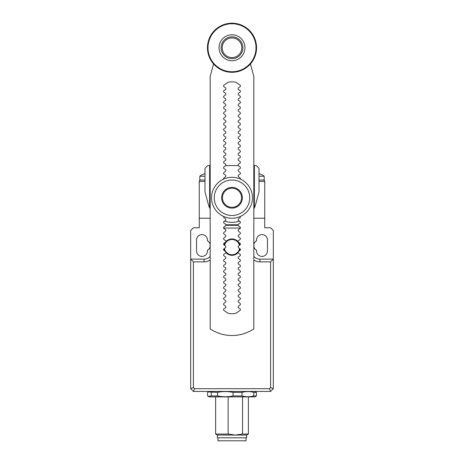 <?xml version="1.0" encoding="UTF-8"?>
<svg xmlns="http://www.w3.org/2000/svg" width="464" height="464" viewBox="0 0 464 464"><rect width="100%" height="100%" fill="white"/><g stroke="black" fill="none" stroke-linecap="round" stroke-linejoin="round"><path stroke-width="0.7" d="M219.043 47.751A12.957 12.957 0 0 1 232 34.794A12.957 12.957 0 0 1 244.957 47.751A12.957 12.957 0 0 1 232 60.703A12.957 12.957 0 0 1 219.043 47.751M256.551 47.751A24.551 24.551 0 0 0 232 23.2A24.551 24.551 0 0 0 207.449 47.751A24.551 24.551 0 0 0 232 72.297A24.551 24.551 0 0 0 256.551 47.751A24.551 24.551 0 0 1 232 72.297A24.551 24.551 0 0 1 207.449 47.751M221.09 47.751A10.91 10.91 0 0 1 232 36.836A10.91 10.91 0 0 1 242.91 47.751A10.91 10.91 0 0 1 232 58.661A10.91 10.91 0 0 1 221.09 47.751M222.181 47.751A9.819 9.819 0 0 1 232 37.932A9.819 9.819 0 0 1 241.819 47.751A9.819 9.819 0 0 1 232 57.571A9.819 9.819 0 0 1 222.181 47.751M240.323 216.456A1.09 1.09 0 0 1 239.94 217.755L238.595 218.695A1.09 1.09 0 0 0 238.595 220.481L239.94 221.421A1.09 1.09 0 0 1 239.94 223.213L238.595 224.153A1.09 1.09 0 0 0 238.595 225.939L239.94 226.879A1.09 1.09 0 0 1 239.94 228.665L238.595 229.605A1.09 1.09 0 0 0 238.595 231.391L239.94 232.336A1.09 1.09 0 0 1 239.94 234.123L238.595 235.062A1.09 1.09 0 0 0 238.595 236.849L239.94 237.788A1.09 1.09 0 0 1 239.94 239.575L238.595 240.514A1.09 1.09 0 0 0 238.595 242.307L239.94 243.246A1.09 1.09 0 0 1 239.94 245.033L238.595 245.972A1.09 1.09 0 0 0 238.595 247.759L239.94 248.698A1.09 1.09 0 0 1 239.94 250.485L238.595 251.424A1.09 1.09 0 0 0 238.595 253.216L239.94 254.156A1.09 1.09 0 0 1 239.94 255.942L238.595 256.882A1.09 1.09 0 0 0 238.595 258.668L239.94 259.608A1.09 1.09 0 0 1 239.94 261.4L238.595 262.34A1.09 1.09 0 0 0 238.595 264.126L239.94 265.066A1.09 1.09 0 0 1 239.94 266.852L238.595 267.792A1.09 1.09 0 0 0 238.595 269.578L239.94 270.518A1.09 1.09 0 0 1 239.94 272.31L238.595 273.25A1.09 1.09 0 0 0 238.595 275.036L239.94 275.976A1.09 1.09 0 0 1 239.94 277.762L238.595 278.702A1.09 1.09 0 0 0 238.595 280.488L239.94 281.433A1.09 1.09 0 0 1 239.94 283.22L238.595 284.159A1.09 1.09 0 0 0 238.595 285.946L239.94 286.885A1.09 1.09 0 0 1 239.94 288.672L238.595 289.611A1.09 1.09 0 0 0 238.595 291.404L239.94 292.343A1.09 1.09 0 0 1 239.94 294.13L238.595 295.069A1.09 1.09 0 0 0 238.595 296.856L239.94 297.795A1.09 1.09 0 0 1 239.94 299.582L238.595 300.527A1.09 1.09 0 0 0 238.595 302.313L239.94 303.253A1.09 1.09 0 0 1 239.94 305.039L238.595 305.979A1.09 1.09 0 0 0 238.595 307.765L239.94 308.705A1.09 1.09 0 0 1 239.94 310.497L236.124 313.165A0.545 0.545 0 0 1 235.932 313.252A17.731 17.731 0 0 1 228.068 313.252A0.545 0.545 0 0 1 227.876 313.165L224.06 310.497A1.09 1.09 0 0 1 224.06 308.705L225.405 307.765A1.09 1.09 0 0 0 225.405 305.979L224.06 305.039A1.09 1.09 0 0 1 224.06 303.253L225.405 302.313A1.09 1.09 0 0 0 225.405 300.527L224.06 299.582A1.09 1.09 0 0 1 224.06 297.795L225.405 296.856A1.09 1.09 0 0 0 225.405 295.069L224.06 294.13A1.09 1.09 0 0 1 224.06 292.343L225.405 291.404A1.09 1.09 0 0 0 225.405 289.611L224.06 288.672A1.09 1.09 0 0 1 224.06 286.885L225.405 285.946A1.09 1.09 0 0 0 225.405 284.159L224.06 283.22A1.09 1.09 0 0 1 224.06 281.433L225.405 280.488A1.09 1.09 0 0 0 225.405 278.702L224.06 277.762A1.09 1.09 0 0 1 224.06 275.976L225.405 275.036A1.09 1.09 0 0 0 225.405 273.25L224.06 272.31A1.09 1.09 0 0 1 224.06 270.518L225.405 269.578A1.09 1.09 0 0 0 225.405 267.792L224.06 266.852A1.09 1.09 0 0 1 224.06 265.066L225.405 264.126A1.09 1.09 0 0 0 225.405 262.34L224.06 261.4A1.09 1.09 0 0 1 224.06 259.608L225.405 258.668A1.09 1.09 0 0 0 225.405 256.882L224.06 255.942A1.09 1.09 0 0 1 224.06 254.156L225.405 253.216A1.09 1.09 0 0 0 225.405 251.424L224.06 250.485A1.09 1.09 0 0 1 224.06 248.698L225.405 247.759A1.09 1.09 0 0 0 225.405 245.972L224.06 245.033A1.09 1.09 0 0 1 224.06 243.246L225.405 242.307A1.09 1.09 0 0 0 225.405 240.514L224.06 239.575A1.09 1.09 0 0 1 224.06 237.788L225.405 236.849A1.09 1.09 0 0 0 225.405 235.062L224.06 234.123A1.09 1.09 0 0 1 224.06 232.336L225.405 231.391A1.09 1.09 0 0 0 225.405 229.605L224.06 228.665A1.09 1.09 0 0 1 224.06 226.879L225.405 225.939A1.09 1.09 0 0 0 225.405 224.153L224.06 223.213A1.09 1.09 0 0 1 224.06 221.421L225.405 220.481A1.09 1.09 0 0 0 225.405 218.695L224.06 217.755A1.09 1.09 0 0 1 223.677 216.456M223.677 179.081A1.09 1.09 0 0 1 224.06 177.782L225.405 176.842A1.09 1.09 0 0 0 225.405 175.056L224.06 174.116A1.09 1.09 0 0 1 224.06 172.324L225.405 171.384A1.09 1.09 0 0 0 225.405 169.598L224.06 168.658A1.09 1.09 0 0 1 224.06 166.872L225.405 165.932A1.09 1.09 0 0 0 225.405 164.146L224.06 163.2A1.09 1.09 0 0 1 224.06 161.414L225.405 160.474A1.09 1.09 0 0 0 225.405 158.688L224.06 157.748A1.09 1.09 0 0 1 224.06 155.962L225.405 155.022A1.09 1.09 0 0 0 225.405 153.23L224.06 152.291A1.09 1.09 0 0 1 224.06 150.504L225.405 149.565A1.09 1.09 0 0 0 225.405 147.778L224.06 146.839A1.09 1.09 0 0 1 224.06 145.052L225.405 144.107A1.09 1.09 0 0 0 225.405 142.32L224.06 141.381A1.09 1.09 0 0 1 224.06 139.594L225.405 138.655A1.09 1.09 0 0 0 225.405 136.868L224.06 135.929A1.09 1.09 0 0 1 224.06 134.137L225.405 133.197A1.09 1.09 0 0 0 225.405 131.411L224.06 130.471A1.09 1.09 0 0 1 224.06 128.685L225.405 127.745A1.09 1.09 0 0 0 225.405 125.959L224.06 125.013A1.09 1.09 0 0 1 224.06 123.227L225.405 122.287A1.09 1.09 0 0 0 225.405 120.501L224.06 119.561A1.09 1.09 0 0 1 224.06 117.775L225.405 116.835A1.09 1.09 0 0 0 225.405 115.043L224.06 114.103A1.09 1.09 0 0 1 224.06 112.317L225.405 111.377A1.09 1.09 0 0 0 225.405 109.591L224.06 108.651A1.09 1.09 0 0 1 224.06 106.865L225.405 105.925A1.09 1.09 0 0 0 225.405 104.133L224.06 103.194A1.09 1.09 0 0 1 224.06 101.407L225.405 100.468A1.09 1.09 0 0 0 225.405 98.681L224.06 97.742A1.09 1.09 0 0 1 224.06 95.949L225.405 95.01A1.09 1.09 0 0 0 225.405 93.223L224.06 92.284A1.09 1.09 0 0 1 224.06 90.497L225.405 89.558A1.09 1.09 0 0 0 225.405 87.771L224.06 86.832A1.09 1.09 0 0 1 224.06 85.04L227.876 82.372A0.545 0.545 0 0 1 228.068 82.285A17.731 17.731 0 0 1 235.932 82.285A0.545 0.545 0 0 1 236.124 82.372L239.94 85.04A1.09 1.09 0 0 1 239.94 86.832L238.595 87.771A1.09 1.09 0 0 0 238.595 89.558L239.94 90.497A1.09 1.09 0 0 1 239.94 92.284L238.595 93.223A1.09 1.09 0 0 0 238.595 95.01L239.94 95.949A1.09 1.09 0 0 1 239.94 97.742L238.595 98.681A1.09 1.09 0 0 0 238.595 100.468L239.94 101.407A1.09 1.09 0 0 1 239.94 103.194L238.595 104.133A1.09 1.09 0 0 0 238.595 105.925L239.94 106.865A1.09 1.09 0 0 1 239.94 108.651L238.595 109.591A1.09 1.09 0 0 0 238.595 111.377L239.94 112.317A1.09 1.09 0 0 1 239.94 114.103L238.595 115.043A1.09 1.09 0 0 0 238.595 116.835L239.94 117.775A1.09 1.09 0 0 1 239.94 119.561L238.595 120.501A1.09 1.09 0 0 0 238.595 122.287L239.94 123.227A1.09 1.09 0 0 1 239.94 125.013L238.595 125.959A1.09 1.09 0 0 0 238.595 127.745L239.94 128.685A1.09 1.09 0 0 1 239.94 130.471L238.595 131.411A1.09 1.09 0 0 0 238.595 133.197L239.94 134.137A1.09 1.09 0 0 1 239.94 135.929L238.595 136.868A1.09 1.09 0 0 0 238.595 138.655L239.94 139.594A1.09 1.09 0 0 1 239.94 141.381L238.595 142.32A1.09 1.09 0 0 0 238.595 144.107L239.94 145.052A1.09 1.09 0 0 1 239.94 146.839L238.595 147.778A1.09 1.09 0 0 0 238.595 149.565L239.94 150.504A1.09 1.09 0 0 1 239.94 152.291L238.595 153.23A1.09 1.09 0 0 0 238.595 155.022L239.94 155.962A1.09 1.09 0 0 1 239.94 157.748L238.595 158.688A1.09 1.09 0 0 0 238.595 160.474L239.94 161.414A1.09 1.09 0 0 1 239.94 163.2L238.595 164.146A1.09 1.09 0 0 0 238.595 165.932L239.94 166.872A1.09 1.09 0 0 1 239.94 168.658L238.595 169.598A1.09 1.09 0 0 0 238.595 171.384L239.94 172.324A1.09 1.09 0 0 1 239.94 174.116L238.595 175.056A1.09 1.09 0 0 0 238.595 176.842L239.94 177.782A1.09 1.09 0 0 1 240.323 179.081M250.456 63.933L253.82 76.49L253.82 328.947A39.55 39.55 0 0 1 210.18 328.947L210.18 76.49L213.544 63.933M239.528 221.137A24.551 24.551 0 0 1 224.472 221.137M210.18 209.015A24.551 24.551 0 0 1 208.29 204.119L204.995 191.841L204.995 168.31L207.727 165.584L210.18 165.584M253.82 165.584L256.273 165.584L259.005 168.31L259.005 191.841L255.71 204.119A24.551 24.551 0 0 1 253.82 209.015M209.635 207.884L209.635 165.584M254.365 165.584L254.365 207.884M225.724 165.584L238.276 165.584M221.635 197.768A10.365 10.365 0 0 1 232 187.404A10.365 10.365 0 0 1 242.365 197.768A10.365 10.365 0 0 1 232 208.133A10.365 10.365 0 0 1 221.635 197.768M211.543 197.768A20.457 20.457 0 0 1 232 177.312A20.457 20.457 0 0 1 252.457 197.768A20.457 20.457 0 0 1 232 218.225A20.457 20.457 0 0 1 211.543 197.768M214.269 197.768A17.731 17.731 0 0 1 232 180.038A17.731 17.731 0 0 1 249.731 197.768A17.731 17.731 0 0 1 232 215.499A17.731 17.731 0 0 1 214.269 197.768M222.453 197.768A9.547 9.547 0 0 1 232 188.222A9.547 9.547 0 0 1 241.547 197.768A9.547 9.547 0 0 1 232 207.315A9.547 9.547 0 0 1 222.453 197.768M204.995 180.038L199.816 180.038L199.816 176.221A12.058 12.058 0 0 1 204.995 173.745M259.005 180.038L263.366 180.038L264.329 180.438L263.366 180.038L264.184 180.038L264.184 176.221L259.005 176.221M264.184 176.221A12.058 12.058 0 0 0 259.005 173.745M199.671 180.438L200.634 180.038L199.671 180.438L199.271 181.401L204.995 181.401M264.329 180.438L264.729 181.401L264.729 218.225L253.82 218.225L264.729 218.225L264.729 227.772L270.593 227.772L273.325 230.498L273.325 259.138L259.939 259.138A8.184 8.184 0 0 1 254.15 256.743L253.82 256.412M225.835 224.773L238.165 224.773L225.835 224.773M210.18 256.412L209.85 256.743A8.184 8.184 0 0 1 204.061 259.138L190.675 259.138L190.675 230.498L193.407 227.772L199.271 227.772L199.271 181.401M199.271 218.225L210.18 218.225L199.271 218.225M199.816 176.221L204.995 176.221M224.564 245.386A7.639 7.639 0 0 1 239.436 245.386M224.089 245.05A8.184 8.184 0 0 1 225.388 242.312M225.8 241.802A8.184 8.184 0 0 1 238.2 241.802M238.612 242.312A8.184 8.184 0 0 1 239.911 245.05M253.82 259.991A10.91 10.91 0 0 0 259.939 261.87L270.593 261.87L270.593 387.573L269.468 388.704L194.532 388.704L193.407 387.573L190.675 388.704L193.407 391.43L270.593 391.43L273.325 388.704L273.325 259.138L270.593 261.87M193.407 387.573L193.407 261.87L204.061 261.87A10.91 10.91 0 0 0 210.18 259.991M207.449 240.775A5.458 5.458 0 0 1 207.449 250.224L207.449 250.954A5.458 5.458 0 0 1 201.997 256.412A5.458 5.458 0 0 1 196.539 250.954L196.539 240.045A5.458 5.458 0 0 1 201.997 234.593A5.458 5.458 0 0 1 207.449 240.045L207.449 240.775M239.528 248.414A7.639 7.639 0 0 1 224.472 248.414M194.532 388.704L193.407 391.43M269.468 388.704L270.593 391.43M270.593 387.573L273.325 388.704M256.551 240.045A5.458 5.458 0 0 1 262.003 234.593A5.458 5.458 0 0 1 267.461 240.045L267.461 250.954A5.458 5.458 0 0 1 262.003 256.412A5.458 5.458 0 0 1 256.551 250.954L256.551 250.224A5.458 5.458 0 0 1 256.551 240.775L256.551 240.045M240.021 248.762A8.184 8.184 0 0 1 239.221 250.989M238.154 252.532A8.184 8.184 0 0 1 225.846 252.532M224.779 250.989A8.184 8.184 0 0 1 223.979 248.762M223.631 228.044L240.369 228.044M190.675 388.704L190.675 259.138L193.407 261.87M238.165 225.318L225.835 225.318M242.556 396.882L242.556 434.049L235.341 435.07L246.593 435.07L246.593 437.801L217.407 437.801L217.407 435.07L215.632 434.049L228.131 434.049L228.131 396.882M254.91 396.882L209.09 396.882L208.179 396.36L211.282 395.943L217.587 395.943C222.737 396.993 227.888 396.993 233.044 395.943L242.005 395.943C245.926 396.993 249.841 396.993 253.762 395.943L256.418 395.943L254.91 396.882M254.91 391.43L256.418 392.376L253.762 392.376C249.841 391.32 245.926 391.32 242.005 392.376L233.044 392.376C227.888 391.32 222.737 391.32 217.587 392.376L208.179 391.952L207.582 392.376L207.582 395.943L208.179 396.36M217.952 437.801L217.952 440.8L246.048 440.8L246.048 437.801M217.587 395.943L217.587 392.376M233.044 392.376L233.044 395.943M211.282 392.376L211.282 395.943M256.418 395.943L256.418 392.376M242.005 395.943L242.005 392.376M253.762 392.376L253.762 395.943M217.407 435.07L235.341 435.07L228.131 434.049M248.368 396.882L248.368 434.049L242.556 434.049M208 47.751A24 24 0 0 1 232 23.745A24 24 0 0 1 256 47.751A24 24 0 0 1 232 71.752A24 24 0 0 1 208 47.751M259.005 181.401L264.729 181.401M259.939 259.138L259.939 261.87M209.85 256.743L210.18 257.073M204.061 259.138L204.061 261.87M254.15 256.743L253.82 257.073M209.09 391.43L208.179 391.952M215.632 396.882L215.632 434.049M246.593 435.07L248.368 434.049"/></g></svg>
